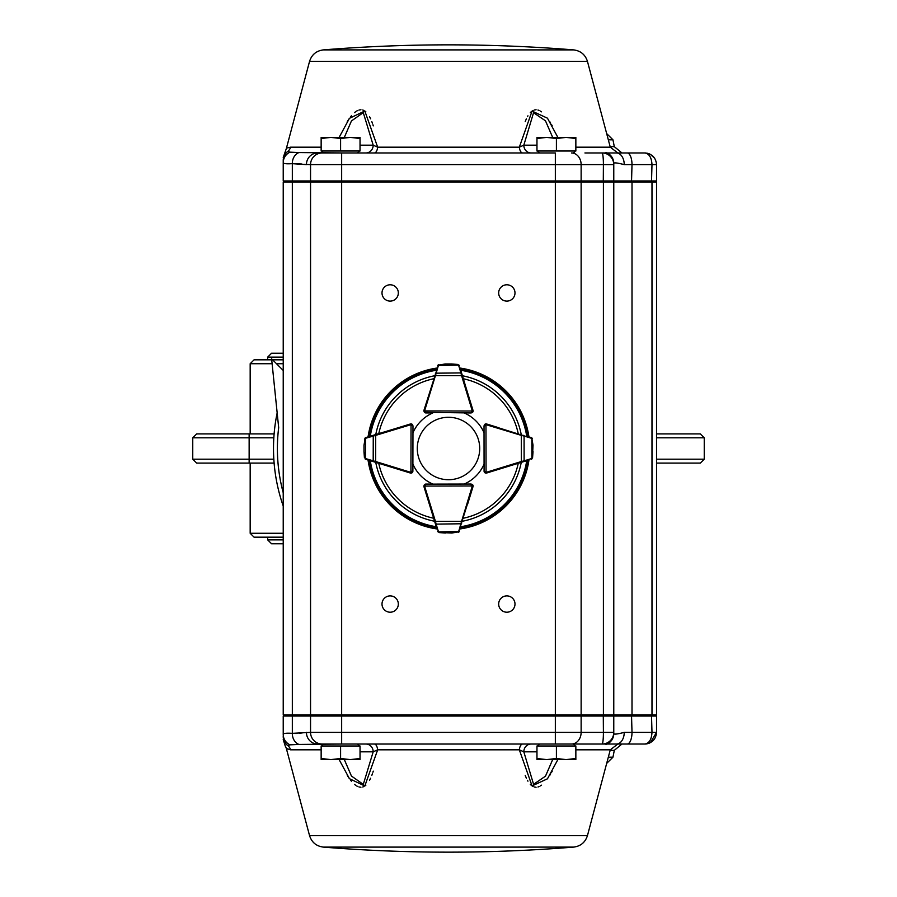 <?xml version="1.0" encoding="UTF-8"?>
<svg xmlns="http://www.w3.org/2000/svg" width="897" height="897" viewBox="0 0 897 897"><rect width="100%" height="100%" fill="white"/><g stroke="black" fill="none" stroke-linecap="round" stroke-linejoin="round"><path stroke-width="1.35" d="M656.548 433.913L700.355 433.913L704.246 437.803L656.548 437.803M704.246 437.803L704.246 459.197L700.355 463.087L656.548 463.087M704.246 459.197L656.548 459.197M273.832 437.803L249.142 437.803L249.142 433.913L196.645 433.913L192.754 437.803L192.754 459.197L273.832 459.197M274.112 463.087L249.142 463.087L249.142 437.803L192.754 437.803M277.162 412.923A174.993 174.993 0 0 0 283.228 506.02M249.142 463.087L196.645 463.087L192.754 459.197M249.142 433.913L274.112 433.913M283.228 533.278L250.173 533.278L250.173 463.087M254.064 537.168L250.173 533.278L254.064 537.168L283.228 537.168M283.228 359.832L272.621 359.832M271.713 359.832L254.064 359.832L250.173 363.722L254.064 359.832M283.228 363.722L276.511 363.722M272.105 363.722L250.173 363.722L250.173 433.913M283.228 370.45L271.612 358.822L278.675 427.622A171.103 171.103 0 0 0 283.228 492.801M412.037 424.214A1.94 1.94 0 0 0 411.039 423.933L412.407 424.505L412.979 425.873L412.878 471.172L412.306 472.551L410.938 473.111A1.94 1.94 0 0 1 410.366 473.033L365.617 459.242A1.94 1.94 0 0 0 365.774 459.298L365.46 458.558L375.63 461.518L375.395 462.269M375.462 434.641L375.686 435.381L365.494 438.308L365.819 437.557A1.94 1.94 0 0 0 365.662 437.613L364.451 439.205L365.819 437.557L410.467 424.012A1.94 1.94 0 0 1 411.039 423.933L410.938 472.338L412.878 471.172L412.923 464.186A38.885 38.885 0 0 0 432.814 484.077L425.84 484.077A1.94 1.94 0 0 0 424.382 484.739L425.795 484.133A1.94 1.94 0 0 0 424.371 484.75M411.476 473.044A1.94 1.94 0 0 0 412.878 471.172A1.94 1.94 0 0 1 411.488 473.033M364.003 445.013L363.991 445.26A0.774 0.774 0 0 0 363.991 445.282L363.991 451.853M364.417 457.649L363.98 451.595L365.191 459.006M365.236 437.848L363.991 445.282A0.774 0.774 0 0 1 363.991 445.26M363.98 451.572A0.774 0.774 0 0 0 363.98 451.595L364.518 457.571M412.407 424.505L412.979 425.873L411.028 424.707A1.166 1.166 0 0 0 410.691 424.752L375.686 435.381L375.63 461.518L410.591 472.282A1.166 1.166 0 0 0 410.938 472.338L410.938 473.111M373.253 435.303L373.197 461.585M436.738 528.221L423.933 486.645A1.94 1.94 0 0 1 423.855 486.073L424.416 484.705L425.795 484.133L471.093 484.032L473.044 485.972A1.94 1.94 0 0 0 472.237 484.402A1.94 1.94 0 0 1 473.022 486.6L467.449 504.708M471.093 484.817A1.166 1.166 0 0 1 472.259 485.972L473.044 485.972A1.94 1.94 0 0 1 472.954 486.544L458.558 532.28M439.317 532.594L437.669 531.237A1.94 1.94 0 0 0 437.725 531.383L439.317 532.594L445.372 533.031L439.407 532.493L451.684 533.02L459.118 531.775L451.965 533.009M451.718 533.009A0.774 0.774 0 0 1 451.684 533.02A0.774 0.774 0 0 0 451.718 533.009L459.118 531.775M458.95 531.977L459.354 531.349A1.94 1.94 0 0 0 459.41 531.192L458.67 531.517L461.585 521.325L462.336 521.549M434.709 521.606L435.449 521.381L436.121 524.128L461.663 523.758M437.96 531.809L439.407 532.493M425.795 484.133L424.629 486.073L472.259 485.972L471.093 484.032L472.461 484.604M437.669 531.237L438.588 531.899L458.67 531.517M435.381 523.814L436.121 524.128L438.409 531.551M527.414 460.475L486.634 473.033A1.94 1.94 0 0 1 486.062 473.111L484.694 472.551L484.122 471.172A1.94 1.94 0 0 0 485.524 473.044A1.94 1.94 0 0 1 484.077 471.16L484.021 425.873L484.593 424.505L485.961 423.933A1.94 1.94 0 0 0 484.963 424.214M484.806 425.873A1.166 1.166 0 0 1 485.972 424.707L485.961 423.933A1.94 1.94 0 0 1 486.533 424.012L532.28 438.409M532.583 457.649L531.226 459.298A1.94 1.94 0 0 0 531.383 459.242L532.583 457.649L533.02 451.595L532.482 457.571L533.009 445.282L531.764 437.848L532.997 445.002M533.009 445.26A0.774 0.774 0 0 1 533.009 445.282A0.774 0.774 0 0 0 533.009 445.26L531.764 437.848M531.966 438.016L531.338 437.613A1.94 1.94 0 0 0 531.181 437.557L527.358 436.402M484.997 424.191A1.94 1.94 0 0 1 486.6 423.978L498.272 427.577L486.533 424.012L486.309 424.752A1.166 1.166 0 0 0 485.972 424.707L484.021 425.873L484.593 424.505M521.606 462.269L521.37 461.518L524.117 460.845L524.072 436.043L521.314 435.381L521.538 434.641M531.809 459.006L532.482 457.571M464.265 484.055A38.885 38.885 0 0 0 484.077 464.186L484.077 471.16L486.062 472.338L485.972 424.707M531.226 459.298L531.887 458.378L531.854 438.476L531.181 437.557M523.803 461.585L524.117 460.845L531.54 458.558M531.506 438.308L524.072 436.043L523.747 435.303M467.438 392.292L473.022 410.4A1.94 1.94 0 0 1 472.214 412.609A1.94 1.94 0 0 0 473.044 411.028L471.093 412.968L424.416 412.295A1.94 1.94 0 0 0 425.795 412.867L423.855 410.927A1.94 1.94 0 0 1 423.933 410.355L438.521 364.675M460.565 369.631L472.954 410.456A1.94 1.94 0 0 1 473.044 411.028L424.629 410.927A1.166 1.166 0 0 0 425.795 412.093M424.371 412.25A1.94 1.94 0 0 0 424.416 412.295L423.855 410.927M457.762 364.44L459.41 365.808A1.94 1.94 0 0 0 459.354 365.651L457.762 364.44L451.684 363.98L445.405 363.969L437.96 365.191L445.125 363.98M445.372 363.969A0.774 0.774 0 0 1 445.405 363.969A0.774 0.774 0 0 0 445.372 363.969L437.96 365.191M438.128 364.978L437.725 365.617A1.94 1.94 0 0 0 437.669 365.763L438.409 365.449L435.449 375.619L434.709 375.395M436.738 368.779L436.491 369.575M462.336 375.451L461.585 375.675L460.923 372.917L435.381 373.186M459.118 365.225L457.683 364.552M472.461 412.396L471.093 412.968L472.259 411.028A1.166 1.166 0 0 0 472.214 410.68L461.585 375.675L435.449 375.619L424.685 410.579A1.166 1.166 0 0 0 424.629 410.927M459.41 365.808L458.49 365.135L438.409 365.449M461.663 373.242L460.923 372.917L458.67 365.483M425.795 412.867L424.416 412.295A1.94 1.94 0 0 0 425.84 412.923L432.814 412.923A38.885 38.885 0 0 0 412.956 432.713M528.961 460.004A81.279 81.279 0 0 1 460.094 528.938M436.962 528.95A81.279 81.279 0 0 1 368.039 460.004M368.062 436.884A81.279 81.279 0 0 1 436.962 368.05M460.094 368.062A81.279 81.279 0 0 1 528.938 436.884M398.728 427.577L410.4 423.978A1.94 1.94 0 0 1 412.003 424.191M484.044 432.713A38.885 38.885 0 0 0 464.265 412.945M357.578 744.039L359.529 745.99M575.347 745.99L573.407 744.039L317.673 744.039L323.593 744.039L321.653 745.99M321.148 758.503L321.148 759.602L330.87 759.602L321.148 758.503L321.148 745.99L340.591 745.99L340.591 758.503L330.87 759.602L350.312 759.602L340.591 758.503M360.033 758.503L350.312 759.602L360.033 759.602L360.033 745.99L340.591 745.99M536.967 758.503L536.967 759.602L546.688 759.602L536.967 758.503L536.967 745.99L556.409 745.99L556.409 758.503L546.688 759.602L566.13 759.602L556.409 758.503M575.852 758.503L566.13 759.602L575.852 759.602L575.852 745.99L556.409 745.99M287.421 147.904L290.561 147.175A7.781 7.591 90 0 1 287.892 151.313C284.427 150.629 284.427 150.629 287.892 151.313L289.989 152.165L298.936 152.568L341.656 152.961L317.673 152.961L323.593 152.961L321.653 151.01M360.033 138.497L360.033 137.398L350.312 137.398L360.033 138.497L360.033 151.01L340.591 151.01L340.591 138.497L350.312 137.398L330.87 137.398L340.591 138.497M321.148 138.497L330.87 137.398L321.148 137.398L321.148 151.01L340.591 151.01M539.422 152.961L537.471 151.01M304.016 164.364L310.553 164.622A11.661 11.661 0 0 1 322.214 152.961A11.661 11.661 0 0 0 310.553 164.622L603.412 164.622A11.661 1.312 -90 0 0 602.1 152.961L584.934 152.961M575.852 138.497L575.852 137.398L566.13 137.398L575.852 138.497L575.852 151.01L556.409 151.01L556.409 138.497L566.13 137.398L546.688 137.398L556.409 138.497M536.967 138.497L546.688 137.398L536.967 137.398L536.967 151.01L556.409 151.01M479.716 448.5A31.216 31.216 0 0 0 432.892 421.467A31.216 31.216 0 0 0 432.892 475.533A31.216 31.216 0 0 0 479.716 448.5M605.957 152.468A11.661 11.583 180 0 1 613.772 163.4L613.772 164.622L613.772 163.4C613.952 162.447 617.439 162.862 624.234 164.622L651.984 164.622C651.603 157.637 649.237 153.746 644.876 152.961L602.1 152.961A11.661 11.661 0 0 1 613.772 164.622L613.772 180.959L283.228 180.959L284.394 182.125M309.543 61.4L587.457 61.4C585.293 54.661 580.695 50.826 573.676 49.896A1555.488 1555.488 0 0 0 323.324 49.896L573.676 49.896L323.324 49.896C316.305 50.826 311.708 54.661 309.543 61.4L286.345 148.543L283.228 157.524M339.133 137.398L349.438 118.326L364.81 111.004L377.671 147.175L373.186 145.179L363.274 112.596L351.433 120.972L344.336 137.398M522.615 152.961A7.781 3.409 90 0 1 519.329 147.175L532.067 111.093L547.462 118.191L557.867 137.398M552.249 125.883L551.621 124.739M550.713 123.181L549.715 121.555M541.508 111.833L540.42 111.105M539.187 110.454L537.953 110.017M536.07 109.748L534.253 110.006M533.132 110.454L532.044 111.105M531.125 111.833L530.318 112.618M527.952 115.825L527.447 116.7M526.36 118.853L525.216 121.566M373.275 125.872L372.917 124.739M372.378 123.169L371.784 121.566M370.64 118.853L369.553 116.7M365.875 111.833L364.956 111.105M363.868 110.454L362.747 110.006M360.93 109.748L359.047 110.017M357.813 110.454L356.58 111.105M355.492 111.833L354.506 112.618M351.377 115.825L350.66 116.711M349.09 118.819L347.285 121.555M390.173 284.786A8.163 8.163 0 0 0 383.097 297.03A8.163 8.163 0 0 0 397.236 297.03A8.163 8.163 0 0 0 390.173 284.786M506.827 284.786A8.163 8.163 0 0 0 499.764 297.03A8.163 8.163 0 0 0 513.903 297.03A8.163 8.163 0 0 0 506.827 284.786M390.173 595.888A8.163 8.163 0 0 0 383.097 608.132A8.163 8.163 0 0 0 397.236 608.132A8.163 8.163 0 0 0 390.173 595.888M506.827 595.888A8.163 8.163 0 0 0 499.764 608.132A8.163 8.163 0 0 0 513.903 608.132A8.163 8.163 0 0 0 506.827 595.888M573.407 744.039L584.934 744.039M650.336 742.682L656.548 732.378C655.92 739.363 652.029 743.254 644.876 744.039L555.344 744.039L555.344 716.041L283.228 716.041L284.394 714.875M309.543 835.6L587.457 835.6C585.293 842.339 580.695 846.174 573.676 847.104A1555.488 1555.488 0 0 1 323.324 847.104L573.676 847.104L323.324 847.104C316.305 846.174 311.708 842.339 309.543 835.6L286.345 748.457L287.421 749.096M291.615 744.532L298.936 744.432L289.989 744.835L287.892 745.687C284.427 746.371 284.427 746.371 287.892 745.687A7.781 7.591 -90 0 1 290.561 749.825L286.345 748.457L285.437 746.113M347.307 775.49L349.124 778.237M350.649 780.278L351.377 781.175M354.494 784.37L355.492 785.178M356.58 785.895L357.813 786.546M359.024 786.983L360.93 787.252M362.769 786.983L363.879 786.546M364.956 785.895L365.875 785.178M369.564 780.278L370.607 778.215M371.773 775.479L372.39 773.808M372.917 772.261L373.275 771.128M525.227 775.479L526.393 778.215M527.436 780.278L527.952 781.175M530.318 784.37L531.125 785.178M532.044 785.895L533.121 786.546M534.231 786.983L536.07 787.252M537.976 786.983L539.187 786.546M540.42 785.895L541.508 785.178M549.693 775.49L550.724 773.797M551.61 772.261L552.249 771.117M557.867 759.602L547.462 778.809L532.067 785.907L519.329 749.825L523.814 751.821L533.58 784.303L545.488 776.174L552.664 759.602M374.385 744.039A7.781 3.409 -90 0 1 377.671 749.825L364.81 785.996L349.438 778.674L339.133 759.602M323.593 744.039L322.214 744.039A11.661 11.661 0 0 1 310.553 732.378L341.656 732.378L341.656 744.039L298.936 744.432A11.661 9.833 -86.3 0 1 292.332 733.331L310.553 732.378L310.553 716.041L311.719 714.875M536.967 751.821L523.814 751.821A7.781 7.243 -90 0 1 531.058 744.039L522.615 744.039A7.781 3.409 -90 0 0 519.329 749.825L377.671 749.825L373.186 751.821L360.033 751.821M644.876 744.039C649.237 743.254 651.603 739.363 651.984 732.378L656.548 732.378L656.548 716.041L555.344 716.041L555.344 714.875L656.548 714.875L656.548 182.125L651.984 182.125L651.984 714.875M605.957 744.532A11.661 11.583 180 0 0 613.772 733.6L613.772 732.378L613.772 733.6C613.963 734.553 617.45 734.138 624.234 732.378A11.661 7.748 90 0 1 616.486 744.039M310.553 182.125L310.553 714.875L283.228 714.875L283.228 182.125L555.344 182.125L555.344 714.875L341.656 714.875L341.656 732.378L613.772 732.378L613.772 716.041L612.606 714.875M289.989 744.835A11.661 11.549 180 0 1 283.228 734.363L283.228 716.041M283.228 734.363C283.239 733.32 286.278 732.972 292.332 733.331L292.332 716.041L293.319 714.875M283.228 736.482C283.228 740.44 283.228 740.44 283.228 736.482A11.661 11.504 180 0 0 287.892 745.687M288.442 733.219L286.973 733.241M286.255 733.264L284.988 733.376M304.173 732.614L299.318 733.309M296.593 733.466L293.7 733.421M655.382 714.875L656.548 716.041M344.336 759.602L351.433 776.028L363.296 784.393L373.186 751.821A7.781 7.243 -90 0 0 365.942 744.039M603.289 714.875L603.412 732.378A11.661 1.312 90 0 1 602.1 744.039A11.661 11.661 0 0 0 613.772 732.378M322.214 744.039A11.661 11.661 0 0 1 310.553 732.378M317.673 744.039A11.661 11.257 -90 0 1 306.426 732.378M646.502 743.927L649.417 743.12M310.553 714.875L341.656 714.875L341.656 152.961L555.344 152.961L555.344 182.125L581.133 182.125L581.133 714.875M651.984 182.125L613.772 182.125L613.772 714.875M613.772 182.125L581.133 182.125M575.347 151.01L573.407 152.961L574.416 152.961M644.876 152.961C652.029 153.746 655.92 157.637 656.548 164.622L656.548 180.959L613.772 180.959L612.606 182.125M310.553 164.622L310.553 180.959L311.719 182.125M317.673 152.961A11.661 11.257 90 0 0 306.426 164.622L292.332 163.669C286.278 164.028 283.239 163.68 283.228 162.637L283.228 180.959M283.228 160.518L283.228 162.637L283.228 160.518C283.228 156.56 283.228 156.56 283.228 160.518A11.661 11.504 180 0 1 287.892 151.313M284.708 163.579L286.244 163.736M286.962 163.759L288.442 163.781M292.938 163.624L301.919 164.016M655.382 182.125L656.548 180.959M552.664 137.398L545.488 120.826L533.558 112.719L523.814 145.179L519.329 147.175L377.671 147.175A7.781 3.409 90 0 1 374.385 152.961M365.942 152.961A7.781 7.243 90 0 0 373.186 145.179L373.466 145.404M293.319 182.125L292.332 180.959L292.332 163.669A11.661 9.833 86.3 0 1 298.936 152.568L291.503 152.456M531.058 152.961A7.781 7.243 90 0 1 523.814 145.179L536.967 145.179M624.234 164.622A11.661 7.748 -90 0 0 616.486 152.961M289.989 152.165A11.661 11.549 180 0 0 283.228 162.637M654.664 158.264L650.336 154.318M649.181 153.779L646.905 153.129M267.676 537.168L267.676 539.882L283.228 539.882M267.676 359.832L267.676 357.118L283.228 357.118M412.104 471.172A1.166 1.166 0 0 1 410.938 472.338M365.494 438.308L365.46 458.558M410.467 424.012L410.691 424.752M410.591 472.282L410.366 473.033M423.855 486.073L424.629 486.073A1.166 1.166 0 0 0 424.685 486.421L435.449 521.381L461.585 521.325L472.214 486.32A1.166 1.166 0 0 0 472.259 485.972M423.933 486.645L424.685 486.421M472.214 486.32L472.954 486.544M486.062 473.111L486.062 472.338A1.166 1.166 0 0 0 486.409 472.282L521.37 461.518L521.314 435.381L486.309 424.752M486.634 473.033L486.409 472.282M472.954 410.456L472.214 410.68M424.685 410.579L423.933 410.355M521.247 462.37A74.047 74.047 0 0 1 462.426 521.235M434.585 521.235A74.047 74.047 0 0 1 375.753 462.37M375.776 434.54A74.047 74.047 0 0 1 434.585 375.765M462.426 375.765A74.047 74.047 0 0 1 521.224 434.54M460.766 370.27A79.183 79.183 0 0 1 526.718 436.211M370.282 436.211A79.183 79.183 0 0 1 436.278 370.27M436.278 526.73A79.183 79.183 0 0 1 370.259 460.677M526.741 460.677A79.183 79.183 0 0 1 460.766 526.73M527.952 460.307A80.315 80.315 0 0 1 460.396 527.929M436.648 527.941A80.315 80.315 0 0 1 369.048 460.307M369.071 436.57A80.315 80.315 0 0 1 436.648 369.059M460.396 369.071A80.315 80.315 0 0 1 527.929 436.57M433.666 518.242A71.3 71.3 0 0 1 378.747 463.3M378.769 433.632A71.3 71.3 0 0 1 433.666 378.758M463.334 378.758A71.3 71.3 0 0 1 518.231 433.632M518.253 463.3A71.3 71.3 0 0 1 463.334 518.242M608.323 139.809L612.965 139.809L614.299 146.66L610.151 146.66M587.457 61.4L610.285 147.175L575.852 147.175M321.148 147.175L290.561 147.175M608.323 757.191L612.965 757.191L614.299 750.341L610.151 750.341M587.457 835.6L610.285 749.825L575.852 749.825M321.148 749.825L290.561 749.825M624.234 732.378L632.004 732.378L631.522 714.875M571.456 744.039A11.661 9.665 90 0 0 581.133 732.378L581.133 716.041L580.157 714.875M627.182 744.039A11.661 4.833 90 0 0 632.004 732.378L651.984 732.378L651.502 714.875M603.412 182.125L603.412 714.875M292.332 182.125L292.332 714.875M632.004 182.125L632.004 714.875M627.182 152.961A11.661 4.833 -90 0 1 632.004 164.622L631.522 182.125M613.772 164.622L603.412 164.622L603.289 182.125M571.456 152.961A11.661 9.665 -90 0 1 581.133 164.622L581.133 180.959L580.157 182.125M656.548 164.622L651.984 164.622L651.502 182.125M373.186 145.179L360.033 145.179M608.301 154.733L608.301 153.589M267.676 539.882L271.567 543.773L283.228 543.773M267.676 357.118L271.567 353.227L283.228 353.227M412.306 472.551L412.878 471.172M484.122 471.172L484.694 472.551M539.422 744.039L537.471 745.99M357.578 152.961L359.529 151.01M614.299 146.66L621.935 152.961M610.285 147.175L617.809 152.961M612.965 139.809L606.686 133.631M614.299 750.341L621.935 744.039M610.285 749.825L617.809 744.039M612.965 757.191L606.686 763.369M645.448 744.028L647.118 743.826M285.257 746.08L283.228 739.498M645.537 152.972L649.35 153.847L645.448 152.972"/></g></svg>
